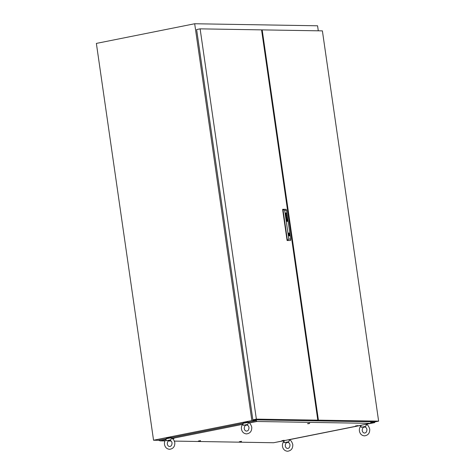 <?xml version="1.0" encoding="UTF-8"?>
<svg xmlns="http://www.w3.org/2000/svg" width="475" height="475" viewBox="0 0 475 475"><rect width="100%" height="100%" fill="white"/><g stroke="black" fill="none" stroke-linecap="round" stroke-linejoin="round"><path stroke-width="0.71" d="M262.533 36.575L262.99 36.581M317.353 413.826L316.89 413.82M318.292 30.81L317.567 25.787L194.685 23.75L96.372 43.409L153.55 440.23L158.846 440.319M174.444 441.097L273.594 442.742L370.464 423.367L370.856 422.542L374.751 422.602L366.189 424.317M360.852 425.386L289.245 439.702M283.908 440.77L276.005 442.261M194.685 23.75L251.869 420.571L256.286 420.642L256.922 421.485L249.244 423.023M251.869 420.571L153.55 440.23M374.751 422.602L374.638 421.842M365.685 426.384L361.125 427.28L365.685 426.384L366.427 424.591L366.7 424.727M360.84 425.297L361.125 427.28M365.222 424.418L366.819 424.436L366.866 424.775M364.842 427.025L363.797 427.179M288.741 441.774L284.181 442.67L288.741 441.774L289.483 439.981L289.756 440.111M283.896 440.687L284.181 442.67M288.277 439.803L289.875 439.826L289.922 440.159M287.897 442.415L286.853 442.569M170.774 439.82L166.214 440.717L170.774 439.82L171.517 438.027L171.79 438.158M166.505 438.478L166.44 438.051L170.887 437.297L171.285 437.79M165.644 439.743L160.051 440.859L158.567 440.188L171.481 437.79L171.956 438.205M169.931 440.456L168.886 440.616M247.718 424.43L243.158 425.327L247.718 424.43L248.461 422.637L248.734 422.774M243.443 423.088L243.384 422.661L247.825 421.907L248.229 422.4M171.267 437.647L242.873 423.332L248.425 422.4L248.9 422.815M246.869 425.072L245.83 425.226M317.805 420.143L261.565 29.872L200.123 28.85L256.363 419.122L317.805 420.143L314.296 420.844L252.854 419.823L256.363 419.122M200.123 28.85L196.62 29.551L252.854 419.823M288.901 234.418L289.115 234.721L288.901 234.418M286.983 220.703L286.983 220.703A1.918 0.956 -101.3 0 0 287.025 220.697L287.025 220.697A1.918 0.956 -101.3 0 1 287.007 220.703A1.918 0.956 -101.3 0 0 287.084 220.685A45 22.497 -101.3 0 0 287.161 220.661A1.514 0.76 -101.3 0 0 287.221 220.632A4.934 2.47 -101.3 0 0 287.262 220.608L287.286 220.59A1.098 0.546 -101.3 0 0 287.304 220.572L287.333 220.525A0.914 0.457 -101.3 0 0 287.316 220.418A320.963 160.479 -101.3 0 0 287.286 220.281A2.434 1.217 78.7 0 0 287.268 220.192A2.238 1.122 78.7 0 0 287.185 219.877L287.12 219.759A1.995 0.997 78.7 0 0 287.066 219.765A1.995 0.997 78.7 0 0 287.013 219.777A11.424 5.712 78.7 0 0 286.918 219.812A1.568 0.784 78.7 0 0 286.829 219.854A0.938 0.469 78.7 0 0 286.787 219.889L286.763 219.955A1.027 0.511 78.7 0 0 286.775 220.05A7.012 3.503 78.7 0 0 286.805 220.18A3.438 1.722 78.7 0 0 286.829 220.269A2.921 1.461 -101.3 0 0 286.87 220.442A1.502 0.754 -101.3 0 0 286.918 220.608L286.9 220.608A1.502 0.754 -101.3 0 1 286.853 220.447A2.921 1.461 -101.3 0 1 286.811 220.275L286.829 220.269M287.066 219.765L287.048 219.765A1.995 0.997 78.7 0 0 287.048 219.765A1.995 0.997 78.7 0 0 286.995 219.783A11.424 5.712 78.7 0 0 286.9 219.812A1.568 0.784 78.7 0 0 286.811 219.86A0.938 0.469 78.7 0 0 286.769 219.889L286.763 219.955A1.027 0.511 78.7 0 0 286.763 220.05A7.012 3.503 78.7 0 0 286.787 220.186A3.438 1.722 78.7 0 0 286.811 220.275M287.025 219.616A1.585 0.796 78.7 0 1 287.043 219.616L287.06 219.61A1.585 0.796 78.7 0 0 287.037 219.616A1.585 0.796 78.7 0 0 287.007 219.622A1.057 0.528 78.7 0 0 286.959 219.64A2.915 1.455 78.7 0 0 286.864 219.693A1.306 0.653 78.7 0 0 286.757 219.794A0.641 0.321 78.7 0 0 286.71 219.877L286.692 220.014A1.116 0.558 78.7 0 0 286.728 220.18A2.185 1.093 78.7 0 0 286.752 220.269A1.965 0.986 -101.3 0 0 286.817 220.483A1.52 0.76 -101.3 0 0 286.853 220.584A1.164 0.582 -101.3 0 0 286.894 220.685L286.894 220.685A5.166 2.583 -101.3 0 0 286.93 220.75L287.025 220.851A1.3 0.653 -101.3 0 0 287.066 220.845A1.3 0.653 -101.3 0 1 287.066 220.845A1.098 0.546 -101.3 0 0 287.149 220.816A1.098 0.546 -101.3 0 1 287.054 220.845L287.072 220.845M285.689 214.777A0.618 0.309 -101.3 0 1 285.689 214.771A0.618 0.309 -101.3 0 1 285.677 214.676L285.819 214.373L286.087 214.712A2.28 1.14 -101.3 0 1 286.128 214.878A2.476 1.235 -101.3 0 1 286.146 214.967L286.265 215.223A0.938 0.469 78.7 0 0 286.306 215.217L286.389 214.949A0.606 0.303 78.7 0 0 286.36 214.801L286.14 214.415L286.437 214.825A1.176 0.588 -101.3 0 1 286.455 214.938L286.467 215.003A3.907 1.953 -101.3 0 1 286.473 215.056L286.473 215.104A1.544 0.772 -101.3 0 1 286.473 215.151L286.407 215.359A1.71 0.855 -101.3 0 1 286.383 215.371L286.366 215.377A10.652 5.326 -101.3 0 1 286.324 215.383A0.701 0.35 -101.3 0 1 286.288 215.383L285.885 215.371A0.653 0.327 78.7 0 0 285.855 215.371L285.724 214.955A0.635 0.315 78.7 0 1 285.707 214.866A0.914 0.457 -101.3 0 1 285.689 214.777M285.849 214.552L285.778 214.961L286.027 214.748A0.724 0.362 78.7 0 1 286.063 214.872A2.221 1.11 -101.3 0 1 286.087 214.961L286.11 215.092A2.037 1.021 78.7 0 1 286.134 215.217L285.796 214.961M286.223 218.013L286.49 218.025A0.885 0.439 -101.3 0 1 286.508 218.084L286.526 218.138A2.518 1.259 -101.3 0 1 286.544 218.197A1.728 0.861 -101.3 0 1 286.562 218.286L286.484 218.542A0.855 0.427 78.7 0 1 286.455 218.536L286.484 218.542M286.288 217.698L286.52 217.942A0.683 0.344 78.7 0 1 286.556 218.055A1.829 0.914 78.7 0 1 286.585 218.203L286.603 218.197A1.829 0.914 78.7 0 0 286.567 218.055A0.683 0.344 78.7 0 0 286.538 217.942L286.288 217.698L286.164 218.061A0.796 0.398 78.7 0 0 286.17 218.102A0.796 0.398 78.7 0 0 286.182 218.191A0.659 0.333 78.7 0 0 286.205 218.28L286.294 218.488A0.855 0.427 -101.3 0 0 286.324 218.536L286.324 218.536M286.912 219.325A0.808 0.404 78.7 0 1 286.977 219.325L287.143 219.414A1.128 0.564 78.7 0 1 287.31 219.699L287.327 219.699A1.241 0.618 78.7 0 1 287.488 220.198A1.057 0.528 -101.3 0 1 287.506 220.287A0.73 0.368 78.7 0 1 287.523 220.412L287.541 220.412A0.73 0.368 78.7 0 0 287.523 220.281A1.057 0.528 -101.3 0 0 287.506 220.192L287.506 220.192A1.241 0.618 78.7 0 0 287.327 219.699A1.128 0.564 78.7 0 0 287.143 219.414L286.995 219.319A0.808 0.404 78.7 0 0 286.924 219.319A0.808 0.404 78.7 0 0 286.888 219.331A1.419 0.707 78.7 0 0 286.728 219.45A1.164 0.582 78.7 0 0 286.615 219.628A0.95 0.475 78.7 0 0 286.562 219.824L286.567 220.18A0.956 0.481 78.7 0 0 286.585 220.269A1.419 0.707 -101.3 0 0 286.71 220.643A1.128 0.564 -101.3 0 0 286.882 220.97A0.742 0.368 -101.3 0 0 287.037 221.118L287.143 221.142A1.609 0.802 -101.3 0 0 287.155 221.142A1.609 0.802 -101.3 0 0 287.25 221.112A1.033 0.517 -101.3 0 0 287.381 220.994A1.033 0.517 -101.3 0 1 287.233 221.112A1.609 0.802 -101.3 0 1 287.149 221.142M287.666 220.24A1.223 0.612 78.7 0 0 286.805 219.034A1.223 0.612 78.7 0 0 286.425 220.222A1.223 0.612 78.7 0 0 287.286 221.433A1.223 0.612 78.7 0 0 287.666 220.24M287.28 221.433A1.223 0.612 78.7 0 0 287.654 220.246A1.223 0.612 78.7 0 0 286.799 219.034M286.847 219.183L286.864 219.177A1.205 0.6 78.7 0 0 286.847 219.183A1.205 0.6 78.7 0 0 286.627 219.337A1.223 0.612 78.7 0 0 286.484 219.676A0.879 0.439 78.7 0 0 286.473 220.174A0.879 0.439 78.7 0 0 286.478 220.18A1.033 0.517 78.7 0 0 286.508 220.269A1.176 0.588 -101.3 0 0 286.633 220.691A1.277 0.635 -101.3 0 0 286.805 221.018A0.997 0.499 -101.3 0 0 287.037 221.249A0.831 0.416 -101.3 0 0 287.215 221.285A0.831 0.416 -101.3 0 1 287.215 221.285A1.348 0.671 -101.3 0 0 287.411 221.178A1.134 0.564 -101.3 0 0 287.559 220.905A1.122 0.564 -101.3 0 0 287.613 220.614A0.784 0.392 -101.3 0 0 287.601 220.287A1.425 0.713 -101.3 0 0 287.583 220.198A1.17 0.582 78.7 0 0 287.494 219.866A1.247 0.623 78.7 0 0 287.381 219.598A1.158 0.576 78.7 0 0 287.161 219.296A0.861 0.433 78.7 0 0 286.894 219.171A1.205 0.6 78.7 0 0 286.864 219.177A1.205 0.6 78.7 0 0 286.645 219.331A1.223 0.612 78.7 0 0 286.502 219.676A0.879 0.439 78.7 0 0 286.49 220.168A0.879 0.439 78.7 0 0 286.49 220.18A1.033 0.517 78.7 0 0 286.49 220.269L286.508 220.269M289.162 234.264L289.744 234.145A1.461 0.73 78.7 0 0 288.788 232.987A1.461 0.73 78.7 0 0 288.349 234.407A1.461 0.73 78.7 0 0 289.376 235.849A1.461 0.73 78.7 0 0 289.827 234.733A1.461 0.73 78.7 0 0 289.798 234.436A1.461 0.73 78.7 0 0 289.738 234.139L289.501 234.133A1.009 0.505 78.7 0 0 288.859 233.439A1.009 0.505 78.7 0 0 288.527 234.116L288.319 234.116M289.376 235.849A1.461 0.73 78.7 0 0 289.833 234.43A1.461 0.73 78.7 0 0 288.806 232.987M288.408 234.709L288.61 234.715A1.009 0.505 78.7 0 0 289.251 235.41A1.009 0.505 78.7 0 0 289.59 234.727L289.827 234.733M284.673 210.294L288.818 239.062L290.706 239.097L286.556 210.324L284.673 210.294L282.607 209.35L287.096 240.498L290.552 240.487L287.096 240.498M286.603 218.197A3.212 1.603 -101.3 0 1 286.627 218.286L286.746 218.542A2.422 1.211 -101.3 0 0 286.775 218.542L286.763 218.547A2.422 1.211 -101.3 0 1 286.728 218.547L286.746 218.542M286.33 218.696L286.775 218.708A1.081 0.54 78.7 0 0 286.835 218.702L286.953 218.429A0.689 0.344 78.7 0 0 286.93 218.215A0.754 0.38 78.7 0 0 286.864 217.983L286.639 217.906A0.73 0.362 -101.3 0 1 286.68 217.912L286.853 218.179A0.742 0.368 -101.3 0 1 286.876 218.322L286.763 218.547M286.829 218.702L286.829 218.702A1.081 0.54 78.7 0 0 286.847 218.696L286.936 218.429A0.689 0.344 78.7 0 0 286.912 218.221A0.754 0.38 78.7 0 0 286.847 217.983L286.615 217.74M286.799 217.532L286.122 217.033L286.68 216.707L286.009 216.149L286.544 215.644L285.885 216.048L286.573 216.606L286.009 216.927L286.817 217.544L286.14 217.033L286.674 216.535L286.009 216.149M286.087 213.869A0.748 0.374 -101.3 0 1 286.057 213.869L286.087 213.869A0.748 0.374 -101.3 0 1 286.087 213.869L285.992 213.174A2.666 1.33 -101.3 0 0 285.974 213.168L285.445 212.996L286.532 213.014L286.152 213.239A2.031 1.015 -101.3 0 1 286.182 213.305L286.211 213.376A0.813 0.404 78.7 0 1 286.265 213.584L286.247 213.584A0.813 0.404 78.7 0 0 286.193 213.382L286.211 213.376M286.081 213.869A0.748 0.374 -101.3 0 1 286.075 213.869A0.748 0.374 -101.3 0 1 286.039 213.875L285.594 214.029L286.081 214.035A0.902 0.451 78.7 0 0 286.104 214.035A3.824 1.912 78.7 0 0 286.146 214.029L286.176 214.023M287.126 219.652L287.179 219.735A0.819 0.41 78.7 0 1 287.25 219.907A7.125 3.562 78.7 0 1 287.298 220.044A7.125 3.562 78.7 0 0 287.233 219.913A0.819 0.41 78.7 0 0 287.161 219.735L287.108 219.658M287.322 220.192L287.339 220.192A1.419 0.707 78.7 0 0 287.298 220.044L287.298 220.044A1.419 0.707 78.7 0 1 287.322 220.192A0.968 0.481 -101.3 0 1 287.345 220.287A8.449 4.222 -101.3 0 1 287.375 220.43L287.357 220.608A1.188 0.594 -101.3 0 1 287.327 220.655L287.304 220.691A3.082 1.544 -101.3 0 1 287.262 220.744A0.986 0.493 -101.3 0 1 287.215 220.78A8.158 4.079 -101.3 0 1 287.149 220.816L287.149 220.816A8.158 4.079 -101.3 0 0 287.197 220.78L287.215 220.78M287.339 220.192A0.968 0.481 -101.3 0 1 287.363 220.281A8.449 4.222 -101.3 0 1 287.393 220.424L287.375 220.602A1.188 0.594 -101.3 0 1 287.345 220.655L287.322 220.685A3.082 1.544 -101.3 0 1 287.244 220.744A0.986 0.493 -101.3 0 1 287.197 220.78M286.71 220.4A0.825 0.416 -101.3 0 1 286.668 220.269A0.825 0.416 -101.3 0 0 286.692 220.4L286.71 220.4A10.094 5.047 -101.3 0 0 286.746 220.513A0.908 0.451 -101.3 0 0 286.805 220.661A3.177 1.591 -101.3 0 0 286.853 220.762A3.177 1.591 -101.3 0 1 286.787 220.667A0.908 0.451 -101.3 0 1 286.728 220.519A10.094 5.047 -101.3 0 1 286.692 220.4M287.096 221L286.971 220.958A0.6 0.303 -101.3 0 1 286.924 220.905A0.647 0.327 -101.3 0 1 286.853 220.762L286.853 220.762A0.647 0.327 -101.3 0 0 286.924 220.905L286.936 220.899A0.6 0.303 -101.3 0 0 286.989 220.958L287.096 221A2.642 1.318 -101.3 0 0 287.149 220.982A1.366 0.683 -101.3 0 0 287.28 220.905A1.508 0.754 -101.3 0 0 287.345 220.833A1.152 0.576 -101.3 0 0 287.393 220.768A1.009 0.505 -101.3 0 0 287.417 220.721A0.772 0.386 -101.3 0 0 287.434 220.673A0.618 0.309 -101.3 0 0 287.458 220.596L287.446 220.281A2.434 1.217 -101.3 0 0 287.423 220.192A2.108 1.057 78.7 0 0 287.375 220.026A0.944 0.469 78.7 0 0 287.316 219.872A1.924 0.962 78.7 0 0 287.221 219.67L287.007 219.462A0.891 0.445 78.7 0 0 286.989 219.468A0.891 0.445 78.7 0 0 286.936 219.48A2.048 1.021 78.7 0 0 286.829 219.545A1.188 0.594 78.7 0 0 286.716 219.67A1.021 0.511 78.7 0 0 286.639 219.842L286.639 219.842A1.021 0.511 78.7 0 1 286.698 219.676L286.716 219.67M288.818 239.062L287.434 240.433L282.946 209.285L286.063 209.333L286.556 210.324M290.552 240.487L290.706 239.097M287.215 221.285L287.209 221.291A0.831 0.416 -101.3 0 1 287.197 221.291A0.831 0.416 -101.3 0 1 287.019 221.255A0.997 0.499 -101.3 0 1 286.787 221.023A1.277 0.635 -101.3 0 1 286.615 220.691A1.176 0.588 -101.3 0 1 286.49 220.269M287.541 220.412L287.541 220.489A0.742 0.374 -101.3 0 1 287.535 220.638A0.784 0.392 -101.3 0 1 287.464 220.869A2.013 1.003 -101.3 0 1 287.381 220.994L287.381 220.994A2.013 1.003 -101.3 0 0 287.446 220.869L287.464 220.869M287.523 220.412L287.529 220.495A0.742 0.374 -101.3 0 1 287.517 220.643A0.784 0.392 -101.3 0 1 287.446 220.869M286.585 218.203A3.212 1.603 -101.3 0 1 286.609 218.292L286.674 218.542M286.277 218.28L286.455 218.536A0.855 0.427 78.7 0 1 286.437 218.542L286.615 218.542M285.992 216.155L286.526 215.65M286.134 215.217L285.778 214.961M285.819 214.373L286.069 214.718A2.28 1.14 -101.3 0 1 286.11 214.878A2.476 1.235 -101.3 0 1 286.128 214.967L286.247 215.223A0.938 0.469 78.7 0 0 286.288 215.223L286.247 215.223M286.14 214.421L286.419 214.825A1.176 0.588 -101.3 0 1 286.443 214.938L286.449 215.009A3.907 1.953 -101.3 0 1 286.455 215.056L286.455 215.104A1.544 0.772 -101.3 0 1 286.455 215.157L286.389 215.359A1.71 0.855 -101.3 0 1 286.366 215.371L286.383 215.371M286.039 213.875L285.57 213.863M285.445 212.996L286.532 213.014M286.847 219.931L287.244 220.537L286.936 220.531L287.155 219.931M287.227 220.537L287.143 219.937M289.132 234.211L289.501 234.133M289.115 234.721L288.646 234.81M288.681 234.911L289.59 234.727M314.895 420.725L318.416 420.149L378.628 421.147L322.394 30.875L262.176 29.883L318.416 420.149M261.582 30.002L262.176 29.883M314.913 420.85L375.125 421.848L378.628 421.147M307.764 423.682L309.569 423.421M355.728 426.033L357.527 425.772M282.203 440.735L284.008 440.473M239.59 441.75L241.395 441.489M198.627 441.073L200.432 440.812M172.52 438.562L173.719 438.651M242.588 424.353L172.3 438.407M160.051 440.859L164.956 440.942M168.298 440.996L171.107 441.043M370.464 423.367L256.922 421.485M256.268 419.882L256.286 420.648L248.205 422.263M370.654 421.776L370.856 422.542M256.007 419.876L256.09 420.458M172.93 438.888L172.271 438.942M172.829 438.799L173.446 438.787L172.947 438.906M172.556 438.585L173.998 438.49L173.446 438.787M200.1 440.942L198.983 441.103L200.1 440.942M198.995 441.133L200.159 440.954L198.995 441.133M198.491 441.032L200.539 440.622L200.159 440.954M241.062 441.625L239.946 441.786L241.062 441.625M239.958 441.815L241.122 441.631L239.958 441.815M239.447 441.708L241.502 441.299L241.122 441.631M283.676 440.61L282.56 440.77L283.676 440.61M282.572 440.8L283.735 440.616L282.572 440.8M282.061 440.693L284.115 440.283L283.735 440.616M357.2 425.903L356.084 426.063L357.2 425.903M356.096 426.093L357.259 425.909L356.096 426.093M355.585 425.992L357.639 425.582L357.259 425.909M309.237 423.552L308.067 423.742L309.237 423.552M307.622 423.641L309.676 423.231L309.296 423.563M362.205 430.576C362.259 428.302 363.06 427.108 364.622 427.007C365.91 427.185 366.682 428.005 366.938 429.477C366.884 431.751 366.082 432.945 364.521 433.046C363.375 432.998 362.603 432.179 362.205 430.576M366.563 424.62C367.692 424.721 368.748 426.206 369.728 429.073C369.888 433.099 368.137 435.361 364.473 435.86C361.695 435.569 360.008 433.942 359.415 430.979C359.165 428.913 359.723 427.15 361.083 425.695M285.267 445.966C285.315 443.686 286.122 442.498 287.678 442.397C288.966 442.569 289.738 443.395 289.993 444.861C289.946 447.141 289.138 448.329 287.583 448.43C286.437 448.388 285.665 447.563 285.267 445.966M289.625 440.01C290.753 440.111 291.804 441.596 292.784 444.463C292.944 448.483 291.193 450.745 287.535 451.25C284.757 450.953 283.07 449.326 282.477 446.369C282.227 444.303 282.785 442.54 284.145 441.079M167.295 444.012C167.348 441.732 168.156 440.545 169.712 440.444C171 440.616 171.772 441.441 172.027 442.908C171.974 445.188 171.172 446.375 169.611 446.476C168.465 446.435 167.693 445.609 167.295 444.012M171.653 438.057C172.781 438.158 173.838 439.642 174.818 442.504C174.978 446.53 173.227 448.792 169.563 449.297C166.79 449 165.104 447.373 164.504 444.41C164.261 442.35 164.813 440.586 166.173 439.126M166.214 440.717L165.929 438.734M244.239 428.622C244.292 426.348 245.094 425.155 246.656 425.054C247.944 425.232 248.71 426.051 248.971 427.524C248.918 429.798 248.11 430.991 246.555 431.092C245.409 431.045 244.637 430.225 244.239 428.622M248.597 422.667C249.725 422.768 250.776 424.252 251.756 427.12C251.916 431.146 250.171 433.408 246.507 433.907C243.728 433.616 242.042 431.989 241.448 429.026C241.199 426.96 241.757 425.196 243.117 423.736M243.158 425.327L242.873 423.344M288.331 234.258L288.996 234.127M198.93 441.127L198.366 441.02M239.893 441.809L239.329 441.702M282.506 440.794L281.942 440.687M356.024 426.087L355.46 425.98M308.067 423.742L307.497 423.635"/></g></svg>
